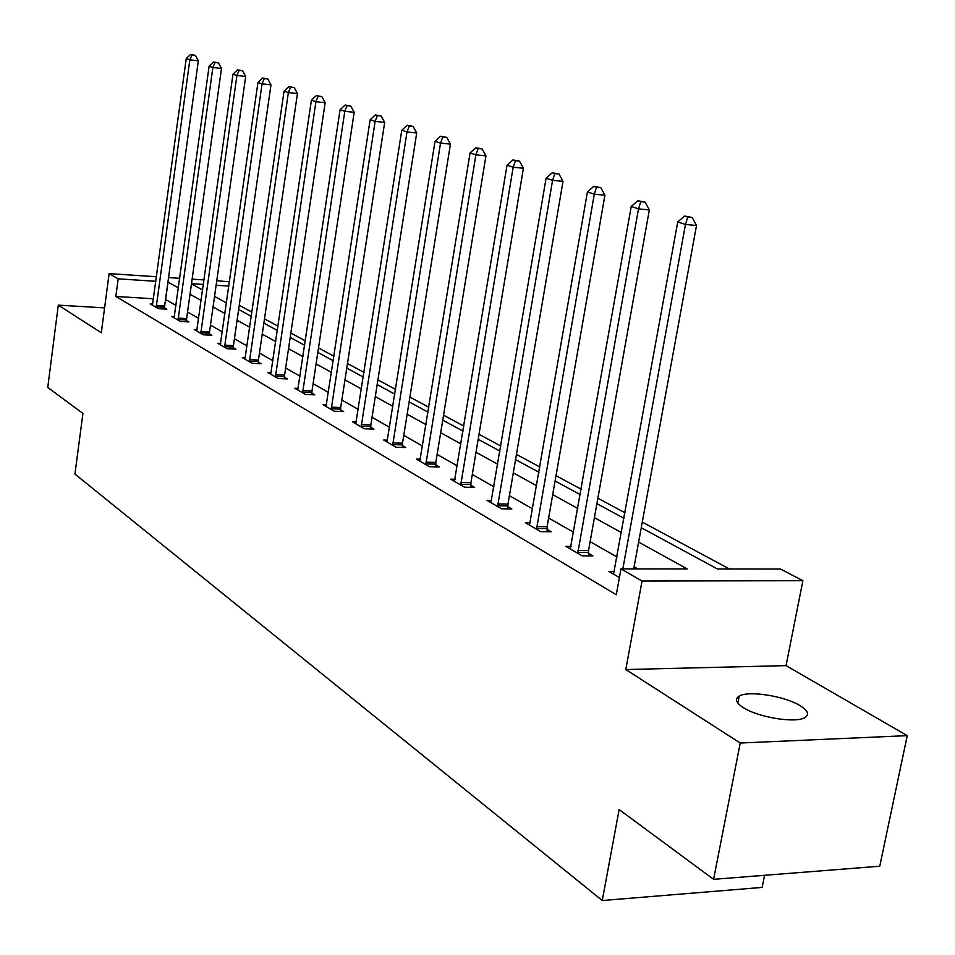 <?xml version="1.0" encoding="UTF-8"?>
<svg xmlns="http://www.w3.org/2000/svg" width="955" height="955" viewBox="0 0 955 955"><rect width="100%" height="100%" fill="white"/><g stroke="black" fill="none" stroke-linecap="round" stroke-linejoin="round"><path stroke-width="1.43" d="M800.123 705.685C784.771 696.052 748.469 690.334 739.218 696.088C734.538 698.941 735.935 702.796 743.396 707.667C758.019 717.301 795.014 723.401 804.576 717.742C809.661 714.746 808.181 710.735 800.123 705.685M641.259 527.697L717.408 568.977L780.522 569.037L802.892 580.7L642.047 581.034L620.977 568.882L687.242 568.953L638.632 542.094M786.061 665.623L625.788 669.539L740.232 743.026L713.588 879.328L879.758 866.209L907.25 735.648L786.061 665.623L802.892 580.7M764.561 875.305L762.138 887.41L602.259 900.529L74.944 474.062L82.918 413.443L47.75 387.467L58.291 305.146L101.302 332.758L109.121 273.608L156.489 276.759M216.749 280.782L229.498 281.749M729.453 568.989L642.285 522.099M625.048 512.823L597.89 498.212M581.225 489.247L556.013 475.686M539.885 467.019L516.452 454.401M500.826 446.009L479.016 434.274M463.879 426.121L443.55 415.186M428.855 407.284L409.898 397.089M395.609 389.401L377.905 379.887M364.034 372.414L347.489 363.521M333.975 356.251L318.504 347.918M305.349 340.851L290.857 333.056M278.048 326.168L264.463 318.863M251.977 312.142L239.251 305.29M740.232 743.026L907.25 735.648M104.584 307.868L58.291 305.146M153.492 298.772L115.842 296.456L616.285 594.726L620.977 568.882M637.845 568.905L634.12 566.769M617.049 557.04L590.13 541.676M573.621 532.257L548.624 518.004M532.651 508.896L509.421 495.645M493.938 486.811L472.307 474.468M457.29 465.909L437.139 454.413M422.564 446.092L403.762 435.361M389.592 427.291L372.032 417.275M358.268 409.409L341.842 400.05M328.448 392.41L313.085 383.647M300.037 376.198L285.652 367.997M272.939 360.739L259.462 353.052M247.07 345.985L234.429 338.774M222.336 331.874L210.47 325.106M198.664 318.373L187.538 312.022M176.007 305.445L165.537 299.512M152.752 304.036L150.233 303.881L158.423 308.668L166.815 309.157L164.582 307.868M174.431 316.618L171.804 316.463L180.34 321.453L188.875 321.931L186.547 320.582M197.052 329.738L194.295 329.594L203.212 334.787L211.879 335.253L209.443 333.844M220.665 343.442L217.776 343.287L227.087 348.718L235.909 349.172L233.366 347.692M245.351 357.755L242.319 357.6L252.06 363.282L261.025 363.712L258.363 362.172M271.16 372.725L267.985 372.569L278.18 378.514L287.3 378.932L284.518 377.32M298.199 388.387L294.868 388.243L305.54 394.475L314.816 394.857L311.903 393.174M326.538 404.813L323.041 404.681L334.238 411.211L343.669 411.569L340.613 409.802M356.287 422.05L352.598 421.919L364.356 428.783L373.966 429.105L370.755 427.255M387.551 440.16L383.659 440.04L396.027 447.25L405.803 447.549L402.425 445.591M420.439 459.212L416.332 459.092L429.344 466.685L439.3 466.947L435.743 464.882M455.081 479.267L450.736 479.171L464.464 487.169L474.599 487.384L470.851 485.212M491.634 500.42L487.038 500.336L501.53 508.788L511.856 508.955L507.893 506.663M530.252 522.767L525.381 522.707L540.709 531.649L551.214 531.744L547.024 529.321M571.126 546.391L565.945 546.367L582.18 555.834L592.888 555.882L588.447 553.303M614.435 571.436L608.932 571.436L619.401 577.548M625.788 669.539L642.047 581.034M115.842 296.456L118.181 278.836L109.121 273.608M713.588 879.328L619.138 809.553L602.259 900.529M191.454 283.91L202.663 289.986M214.541 296.42L226.478 302.89M238.643 309.492L251.368 316.38M263.843 323.148L277.404 330.502M290.201 337.437L304.681 345.28M317.824 352.407L333.283 360.787M346.772 368.093L363.306 377.058M377.177 384.567L394.857 394.152M409.122 401.888L428.067 412.154M442.75 420.116L463.044 431.111M478.18 439.312L499.966 451.118M515.569 459.582L538.978 472.271M555.082 480.998L580.27 494.642M596.911 503.667L624.045 518.374M228.878 286.106L216.117 285.259M203.439 284.435L191.489 283.647M168.558 277.571L179.755 278.311M192.122 279.135L204.072 279.934M178.43 287.861L167.925 282.107M155.868 281.307L118.181 278.836M621.466 532.615L594.416 517.67M577.823 508.502L552.706 494.63M536.65 485.761L513.301 472.856M497.746 464.261L476.02 452.264M460.931 443.92L440.685 432.734M426.037 424.653L407.152 414.219M392.923 406.353L375.279 396.612M361.456 388.971L344.958 379.863M331.504 372.426L316.081 363.903M302.974 356.669L288.529 348.682M275.768 341.627L262.231 334.155M249.78 327.279L237.091 320.271M224.95 313.562L213.037 306.985M201.195 300.431L190.009 294.259M165.621 299.524L168.02 282.107M156.274 305.421L164.654 305.922L198.342 60.81L189.842 59.819L156.202 307.367M191.967 54.936L195.369 55.342L190.523 54.471L191.967 54.936L189.842 59.819L186.237 58.613L152.43 305.17M164.654 305.922L164.606 309.026M198.342 60.81L195.369 55.342M190.523 54.471L186.237 58.613M178.096 318.099L186.619 318.6L221.512 68.462L212.87 67.471L178.024 320.092M215.018 62.481L218.468 62.875L213.514 61.98L215.018 62.481L212.87 67.471L209.109 66.217L174.085 317.8M186.619 318.6L186.559 321.799M221.512 68.462L218.468 62.875M213.514 61.98L209.109 66.217M200.86 331.337L209.527 331.815L245.698 76.46L236.924 75.457L200.789 333.379M239.084 70.348L242.594 70.754L237.509 69.834L239.084 70.348L236.924 75.457L232.996 74.156L196.682 330.979M209.527 331.815L209.479 335.121M245.698 76.46L242.594 70.754M237.509 69.834L232.996 74.156M224.64 345.161L233.438 345.615L270.993 84.816L262.064 83.813L224.568 347.238M264.237 78.573L267.806 78.978L262.589 78.035L264.237 78.573L262.064 83.813L257.957 82.452L220.283 344.743M233.438 345.615L233.39 349.041M270.993 84.816L267.806 78.978M262.589 78.035L257.957 82.452M249.494 359.605L258.447 360.047L297.447 93.566L288.362 92.551L249.41 361.742M290.559 87.18L294.188 87.597L288.84 86.619L290.559 87.18L288.362 92.551L284.065 91.119L244.934 359.128M258.447 360.047L258.399 363.58M297.447 93.566L294.188 87.597M288.84 86.619L284.065 91.119M275.494 374.73L284.59 375.136L325.142 102.722L315.914 101.708L275.41 376.903M318.122 96.192L321.811 96.61L316.32 95.607L318.122 96.192L315.914 101.708L311.414 100.203L270.719 374.169M284.59 375.136L284.554 378.801M325.142 102.722L321.811 96.61M316.32 95.607L311.414 100.203M302.723 390.559L311.987 390.953L354.186 112.32L344.791 111.305L302.64 392.78M347.023 105.647L350.783 106.065L345.125 105.026L347.023 105.647L344.791 111.305L340.076 109.73L297.733 389.915M311.987 390.953L311.939 394.737M354.186 112.32L350.783 106.065M345.125 105.026L340.076 109.73M331.278 407.152L340.696 407.522L384.674 122.395L375.124 121.381L331.194 409.444M377.356 115.567L381.176 115.985L375.363 114.922L377.356 115.567L375.124 121.381L370.158 119.733L326.037 406.436M340.696 407.522L340.66 411.462M384.674 122.395L381.176 115.985M375.363 114.922L370.158 119.733M361.253 424.581L370.838 424.915L416.714 132.996L406.985 131.969L361.169 426.921M409.241 126L413.121 126.406L407.14 125.308L409.241 126L406.985 131.969L401.769 130.238L355.749 423.757M370.838 424.915L370.803 428.998M416.714 132.996L413.121 126.406M407.14 125.308L401.769 130.238M392.756 442.893L402.509 443.192L450.426 144.133L440.518 143.107L392.66 445.293M442.786 136.971L446.737 137.377L440.577 136.243L442.786 136.971L440.518 143.107L435.026 141.28L386.966 441.974M402.509 443.192L402.473 447.441M450.426 144.133L446.737 137.377M440.577 136.243L435.026 141.28M425.894 462.16L435.826 462.423L485.94 155.868L475.865 154.853L425.811 464.631M478.133 148.526L482.156 148.944L475.805 147.762L478.133 148.526L475.865 154.853L470.075 152.931L419.818 461.134M435.826 462.423L435.802 466.852M485.94 155.868L482.156 148.944M475.805 147.762L470.075 152.931M460.823 482.466L470.934 482.693L523.412 168.259L513.157 167.244L460.74 484.997M515.425 160.726L519.532 161.132L512.978 159.927L515.425 160.726L513.157 167.244L507.033 165.215L454.413 481.308M470.934 482.693L470.922 487.313M523.412 168.259L519.532 161.132M512.978 159.927L507.033 165.215M497.686 503.894L507.976 504.073L563.008 181.355L552.563 180.34L497.591 506.496M554.831 173.607L559.009 174.025L552.241 172.76L554.831 173.607L552.563 180.34L546.093 178.191L490.918 502.605M507.976 504.073L507.976 508.896M563.008 181.355L559.009 174.025M552.241 172.76L546.093 178.191M536.638 526.539L547.12 526.659L604.921 195.202L594.273 194.199L536.543 529.213M596.541 187.252L600.802 187.657L593.795 186.356L596.541 187.252L594.273 194.199L587.421 191.919L529.488 525.095M547.12 526.659L547.12 531.708M604.921 195.202L600.802 187.657M593.795 186.356L587.421 191.919M577.859 550.498L588.543 550.558L649.34 209.885L638.489 208.894L577.763 553.255M640.769 201.708L645.103 202.126L637.845 200.765L640.769 201.708L638.489 208.894L631.231 206.471L570.29 548.898M588.543 550.558L588.555 555.858M649.34 209.885L645.103 202.126M637.845 200.765L631.231 206.471M633.726 568.894L696.517 225.476L685.463 224.497L622.839 568.882M687.719 217.072L692.136 217.477L684.628 216.057L687.719 217.072L685.463 224.497L677.74 221.93L613.54 574.122M696.517 225.476L692.136 217.477M684.628 216.057L677.74 221.93M156.19 306.794L164.57 307.295M178.012 319.519L186.535 320.009M200.777 332.782L209.431 333.259M224.556 346.641L233.354 347.095M249.398 361.121L258.351 361.551M275.398 376.27L284.495 376.676M302.628 392.135L311.879 392.517M331.182 408.776L340.601 409.134M361.145 426.228L370.731 426.563M392.648 444.588L402.401 444.887M425.787 463.903L435.719 464.166M460.716 484.257L470.827 484.471M497.567 505.732L507.857 505.899M536.507 528.425L547 528.545M577.727 552.444L588.411 552.503M739.218 696.088L737.857 703.095"/></g></svg>
